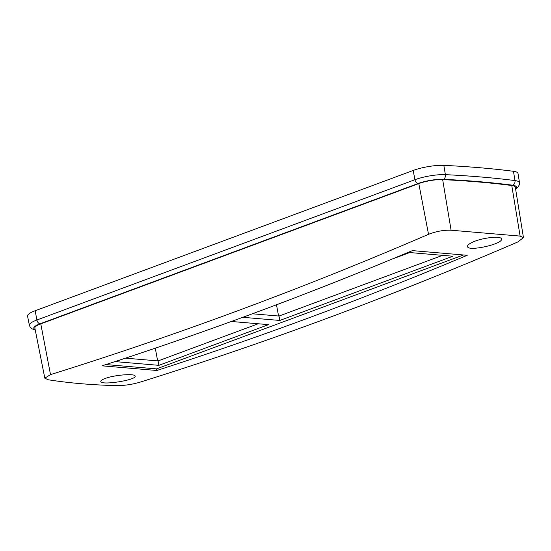 <?xml version="1.0" encoding="UTF-8"?>
<svg xmlns="http://www.w3.org/2000/svg" width="551" height="551" viewBox="0 0 551 551"><rect width="100%" height="100%" fill="white"/><g stroke="black" fill="none" stroke-linecap="round" stroke-linejoin="round"><path stroke-width="0.83" d="M515.522 188.532A18.934 4.16 169.8 0 0 512.63 185.205A683.77 150.182 169.8 0 0 443.41 179.316A18.934 4.16 169.8 0 0 418.085 183.517L40.065 323.809A3.823 2.356 69.6 0 1 36.924 319.993L414.944 179.702A22.756 5 -10.2 0 1 445.38 174.653A687.593 151.015 -10.2 0 1 514.985 180.576A22.756 5 -10.2 0 1 519.497 182.677L517.995 173.413A22.928 5.035 169.8 0 0 513.456 171.292A687.758 151.057 169.8 0 0 443.837 165.369A22.928 5.035 169.8 0 0 413.174 170.459L35.154 310.75A22.928 5.035 169.8 0 0 27.55 316.102L29.375 325.304A22.756 5 -10.2 0 1 36.924 319.993L35.154 310.75M442.591 255.34L279.013 316.054L252.365 313.781M278.565 316.012L276.485 304.786M231.358 321.474L268.523 324.642L158.881 365.334L115.758 361.663L123.08 358.942M258.233 323.761L158.089 360.926L158.881 365.334M391.63 259.28L409.758 252.551L452.881 256.222L279.805 320.455L242.798 317.307M105.344 378.406C114.815 374.852 135.346 373.323 135.112 376.126C136.917 380.004 100.489 385.748 100.785 381.43C100.709 380.548 102.224 379.543 105.344 378.406M471.918 242.516C481.188 237.791 501.534 235.429 501.458 239.024C503.442 243.969 467.427 251.979 467.51 246.462C467.393 245.34 468.86 244.024 471.918 242.516M517.899 241.93L523.45 237.612L520.11 236.097L451.09 230.222C443.658 229.981 436.137 231.351 428.526 234.32C303.863 288.097 177.856 334.863 50.506 374.611L44.824 378.172L48.171 379.756C69.274 383.076 92.279 385.032 117.191 385.631C124.574 385.59 132.137 384.453 139.878 382.222C267.063 342.453 393.07 295.694 517.899 241.93M101.997 365.823C206.308 332.143 309.772 293.738 412.389 250.622L467.227 255.292C364.61 298.408 261.146 336.806 156.835 370.486L101.997 365.823M155.286 348.177L157.641 360.891M523.45 237.612L515.302 187.154A17.839 3.919 169.8 0 0 511.769 185.501A682.675 149.941 169.8 0 0 442.66 179.619A17.839 3.919 169.8 0 0 418.801 183.579L40.781 323.871A17.839 3.919 169.8 0 0 34.865 328.038L44.817 378.172M156.835 370.486L156.546 368.874L105.888 364.562M463.253 255.044L156.546 368.874M279.805 320.455L279.013 316.054M158.089 360.926L125.483 358.15M520.11 236.097L511.769 185.501M451.09 230.222L442.66 179.619M50.506 374.611L40.781 323.871M428.526 234.32L418.801 183.579M443.41 179.316A3.823 2.7 -87.2 0 0 445.38 174.653L443.837 165.369M512.63 185.205A3.823 3.065 -82.6 0 0 514.985 180.576L513.456 171.292M418.085 183.517A3.823 2.356 69.6 0 1 414.944 179.702L413.174 170.459M40.065 323.809A18.934 4.16 169.8 0 0 35.14 329.408M35.236 329.891L32.323 328.954L30.188 327.17L29.375 325.304M515.598 189.021L517.988 187.147L519.386 184.695L519.497 182.677"/></g></svg>
